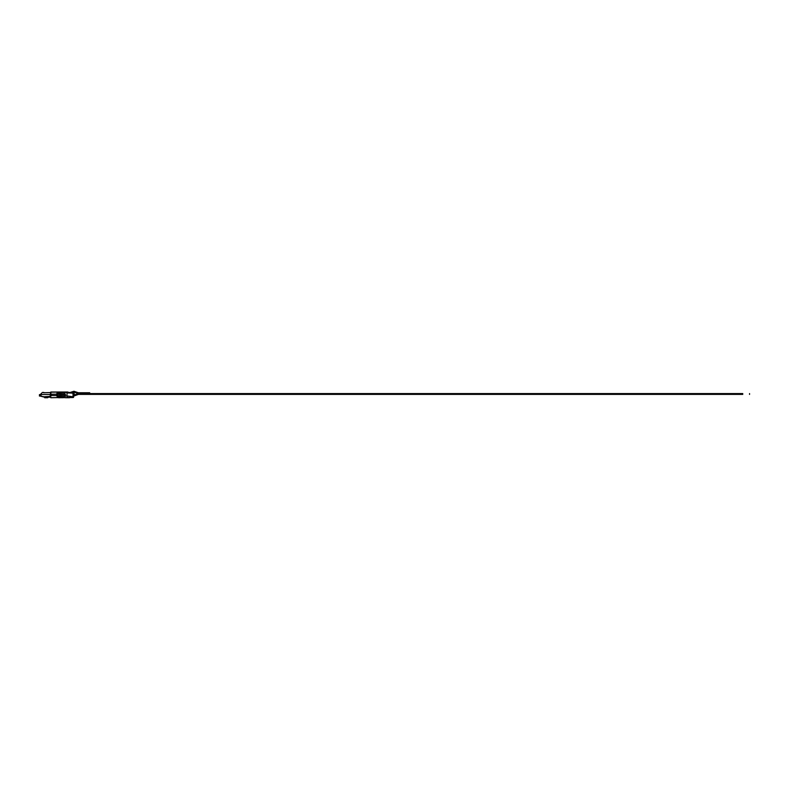 <?xml version="1.0" encoding="UTF-8"?>
<svg xmlns="http://www.w3.org/2000/svg" width="789" height="789" viewBox="0 0 789 789"><rect width="100%" height="100%" fill="white"/><g stroke="black" fill="none" stroke-linecap="round" stroke-linejoin="round"><path stroke-width="1.18" d="M58.564 397.735L73.308 397.498L69.629 397.498L73.643 397.153L73.643 393.149L67.943 392.971M67.627 392.961L67.943 392.222L73.643 393.149M73.643 394.125L73.643 397.153L73.091 396.798L72.953 392.794M67.943 392.222L62.144 392.015M50.89 397.735L59.727 397.528L50.89 397.735L50.545 393.879M61.769 397.38L62.459 397.735L59.727 397.528L64.106 396.591M65.339 397.735L69.58 397.735M68.081 397.617L66.907 395.92L73.091 396.798L72.785 397.469M67.627 392.606L59.727 392.015L67.746 392.015M50.89 392.015L50.703 392.656L50.89 392.015L59.648 392.015M61.818 392.222L57.863 392.419L57.863 394.155M64.718 396.394L66.907 395.92L67.144 392.212M64.698 394.155L65.28 394.155L65.3 395.585L63.84 396.611L58.07 396.611L56.916 395.585L57.538 395.585M50.782 394.234L51.009 392.212L57.4 392.103L56.857 394.165L51.137 394.234L51.137 395.506L56.857 395.575L57.4 397.646L56.64 394.165L57.4 392.103L58.386 392.015M50.585 396.542L50.585 397.222L50.585 396.542M65.28 394.155L65.28 395.585M56.916 395.585L56.916 394.155L58.07 393.139L63.84 393.139L64.895 394.155L64.698 393.336M64.698 395.585L64.698 396.413M44.687 397.222L40.219 396.078L44.687 396.936L40.219 396.078L44.687 396.936L44.687 397.469L44.687 396.936M43.563 392.744L50.713 392.567L43.563 392.744M50.545 396.877L47.744 397.183L50.2 397.183L50.743 396.542M50.743 393.06L50.21 394.5L50.743 392.685M57.094 395.585L65.122 395.25M65.122 394.5L57.094 394.155M44.687 397.735L47.744 397.183L47.744 397.735L44.687 397.735M43.05 396.808L50.21 396.423L50.21 394.5L41.225 394.5L40.791 394.066L42.399 392.458L43.839 392.458M41.206 396.334L40.791 394.066L40.081 394.589L40.219 396.078M78.436 393.583L73.456 395.24L78.436 393.583L742.745 393.583C751.522 393.583 751.522 393.583 742.745 393.583L742.745 394.401C751.522 394.401 751.522 394.401 742.745 394.401L78.436 394.401L73.643 396.098M70.329 392.705L73.456 391.926L78.427 393.573L89.729 393.573L89.729 392.764L78.427 392.764L73.939 391.265L69.471 392.675M73.456 391.926L78.427 393.573M59.727 396.611L59.727 397.528M59.727 392.222L59.727 393.139M57.863 395.585L57.705 397.301M50.782 395.506L50.674 397.202M56.857 394.165L56.857 395.575M50.21 394.5L50.21 396.423M57.508 394.155L57.508 395.585M57.311 394.5L57.311 395.25M73.949 392.833L74.274 394.125M71.474 392.744L68.041 392.616M50.466 397.094L50.812 397.735M50.466 392.567L50.812 392.015M65.369 394.155L65.369 395.585M39.45 396.078L39.45 394.589M749.55 394.401L749.55 393.583"/></g></svg>
